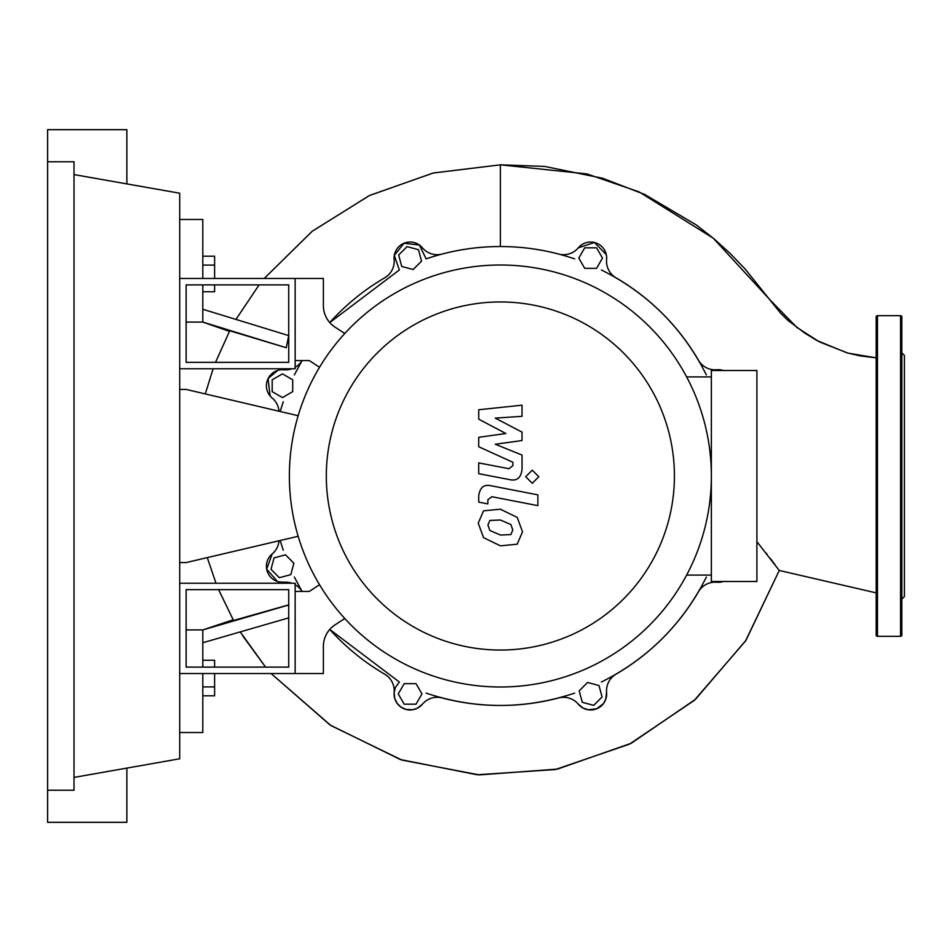 <?xml version="1.0" encoding="UTF-8"?>
<svg xmlns="http://www.w3.org/2000/svg" width="952" height="952" viewBox="0 0 952 952"><rect width="100%" height="100%" fill="white"/><g stroke="black" fill="none" stroke-linecap="round" stroke-linejoin="round"><path stroke-width="1.43" d="M186.128 589.645L288.73 589.645L288.73 667.114L186.128 667.114L186.128 589.645M179.714 583.231L295.144 583.231L295.144 673.528L179.714 673.528M298.166 536.285L186.128 562.572L179.714 562.572M179.714 389.428L186.128 389.428L298.166 415.715M593.703 705.361L582.255 702.302L579.197 690.854L587.574 682.477L599.01 685.547L602.08 696.983L593.703 705.361M596.559 247.817L602.485 258.075L596.559 268.345L584.707 268.345L578.792 258.075L584.707 247.817L596.559 247.817M407.039 246.639L418.487 249.698L421.546 261.145L413.168 269.523L401.72 266.453L398.662 255.017L407.039 246.639M272.189 379.812L282.446 373.886L292.704 379.812L292.704 391.653L282.446 397.579L272.189 391.653L272.189 379.812M270.999 569.332L274.069 557.884L285.517 554.826L293.894 563.203L290.824 574.639L279.376 577.709L270.999 569.332M404.183 704.183L398.257 693.925L404.183 683.655L416.024 683.655L421.95 693.925L416.024 704.183L404.183 704.183M279.007 411.216A19.242 19.242 0 0 0 272.165 398.031A16.029 16.029 0 0 1 283.875 369.769A19.242 19.242 0 0 0 291.919 368.769M295.144 367.305A19.242 19.242 0 0 0 302.058 360.558L294.335 374.981M500.371 164.827L586.991 173.93L639.149 191.911L713.298 238.226L770.12 299.987L796.872 327.44L819.267 341.792L847.934 353.121L876.185 357.857L859.87 355.846L846.887 352.823L816.804 340.471L804.904 333.176L787.911 320.372L780.378 312.946L744.952 268.809L730.053 253.363L714.202 238.988L696.257 224.91L644.73 194.47L602.747 178.298L544.639 166.421L500.371 164.827L433.338 172.978L369.65 195.422L312.363 231.146L264.204 278.472L312.149 231.312L369.328 195.576L433.077 173.038L500.371 164.827L500.371 246.532C474.941 246.568 450.189 250.685 426.115 258.885L419.404 245.021L404.005 243.248L394.295 255.398L399.352 269.975L329.749 322.561A229.468 229.468 0 0 1 384.667 277.841A19.242 19.242 0 0 0 394.14 259.503A16.029 16.029 0 0 1 422.402 247.794A19.242 19.242 0 0 0 442.061 254.065A229.468 229.468 0 0 1 558.681 254.065A19.242 19.242 0 0 0 578.328 247.794A16.029 16.029 0 0 1 606.602 259.503A19.242 19.242 0 0 0 616.063 277.841A229.468 229.468 0 0 1 698.53 360.308A19.242 19.242 0 0 0 716.856 369.769A16.029 16.029 0 0 1 723.294 370.507L719.153 369.721M291.919 583.231A19.242 19.242 0 0 0 283.875 582.231A16.029 16.029 0 0 1 272.165 553.969A19.242 19.242 0 0 0 279.007 540.784M716.844 582.231L723.294 581.493A16.029 16.029 0 0 1 716.856 582.231A19.242 19.242 0 0 0 698.53 591.692A229.468 229.468 0 0 1 616.063 674.159A19.242 19.242 0 0 0 606.602 692.497A16.029 16.029 0 0 1 578.328 704.206A19.242 19.242 0 0 0 558.681 697.935A229.468 229.468 0 0 1 442.061 697.935A19.242 19.242 0 0 0 422.402 704.206A16.029 16.029 0 0 1 394.14 692.497A19.242 19.242 0 0 0 384.667 674.159A229.468 229.468 0 0 1 329.749 629.439L399.352 682.025L395.425 687.463L394.14 692.485L394.663 698.221L397.198 703.433L401.018 707.134L406.218 709.478L412.74 709.74L417.5 708.145L422.414 704.194A16.029 16.029 0 0 1 394.14 692.497M294.335 577.019L302.058 591.442A19.242 19.242 0 0 0 295.144 584.695M326.322 476A174.049 174.049 0 0 0 500.371 650.049A174.049 174.049 0 0 0 674.421 476A174.049 174.049 0 0 0 500.371 301.951A174.049 174.049 0 0 0 326.322 476M289.372 476A210.999 210.999 0 0 0 500.371 686.999A210.999 210.999 0 0 0 711.358 476L711.358 581.493L756.899 581.493L756.899 370.507L711.358 370.507L711.358 476A210.999 210.999 0 0 0 500.371 265.001A210.999 210.999 0 0 0 289.372 476M686.654 376.921L711.358 376.921M686.654 575.079L711.358 575.079M335.009 624.893A25.656 25.656 0 0 0 323.371 646.372A25.656 25.656 0 0 1 335.009 624.893L344.779 618.514M319.551 584.73L309.257 591.442L295.144 591.442L295.144 673.528L323.371 673.528L323.371 646.372M319.551 367.27L309.257 360.558L295.144 360.558L295.144 278.472L323.371 278.472L323.371 305.628A25.656 25.656 0 0 0 335.009 327.107L344.779 333.486M510.879 534.584L512.795 529.895L510.879 524.54L500.407 520.006L489.863 520.447L487.948 525.064L489.863 530.502L500.407 535.048L510.879 534.584M517.198 517.376L500.407 509.213L483.545 510.831L478.225 523.172L483.545 537.666L500.407 545.841L517.198 544.199L522.517 531.775L517.198 517.376M537.88 494.861L491.101 485.77C483.902 484.14 479.784 487.543 478.725 495.992L478.725 502.132L487.864 503.905L487.864 499.764L491.767 496.694L537.88 505.655L537.88 494.861M525.706 476.738L532.263 483.283L538.808 476.738L532.263 470.181L525.706 476.738M478.725 419.189L505.893 433.517L478.725 437.289L478.725 446.738L512.878 462.279L512.89 465.635L508.999 468.717L478.701 462.898L478.701 473.691L509.701 479.63C516.912 481.236 521.03 477.809 522.041 469.36L522.017 455.056L495.266 444.239L522.017 440.55L522.017 432.113L495.266 418.106L522.017 416.333L522.017 405.195L478.725 409.753L478.725 419.189M186.128 362.355L288.73 362.355L288.73 284.886L186.128 284.886L186.128 362.355M179.714 368.769L295.144 368.769L295.144 278.472L179.714 278.472M202.8 291.752L214.605 291.752L214.605 284.886M214.605 278.472L214.605 256.207L202.8 256.207M202.8 265.096L214.605 265.096M214.605 667.114L214.605 660.248L202.8 660.248M202.8 695.793L214.605 695.793L214.605 673.528M202.8 686.904L214.605 686.904M616.063 277.841A229.468 229.468 0 0 1 698.53 360.308M606.281 254.6L594.453 242.51L578.328 247.806A16.029 16.029 0 0 1 606.602 259.515L606.65 257.349M270.868 396.817L272.177 398.043A16.029 16.029 0 0 1 283.875 369.769M601.39 269.975C647.991 293.323 682.989 328.321 706.396 374.981M500.371 246.532C525.802 246.568 550.553 250.685 574.627 258.885M706.396 577.019C683.024 623.643 648.014 658.653 601.39 682.025M574.627 693.115C525.123 709.561 475.619 709.561 426.115 693.115M283.256 550.256L280.162 540.51M280.162 411.49L283.256 401.744M606.602 692.473L605.698 699.411L603.33 703.718L596.595 708.812L588.265 709.776L582.803 707.907L578.328 704.194M283.886 582.231L278.603 581.827M277.437 581.493L266.679 569.129L272.177 553.957M270.106 395.972L268.083 378.61M268.131 378.515L277.758 370.399M236.167 319.098L259.111 284.886L236.167 319.098M286.231 347.718L202.8 322.085L202.8 309.257L288.753 335.616L286.231 347.718L229.753 330.784L215.509 362.355L229.753 330.784M233.549 620.466L218.591 589.645L233.549 620.466L288.73 604.865M215.997 583.231L207.274 557.61L215.997 583.231M205.287 393.914L213.117 368.769L205.287 393.914M876.185 592.882L779.26 570.462L745.987 640.303L695.519 699.292L631.224 743.274L557.432 769.109L479.201 774.892L401.899 760.077L330.88 725.531L271.094 673.528L330.106 725.019L400.387 759.565L477.202 774.773L555.325 769.549L629.415 744.178L694.306 700.374L745.464 641.089L779.26 570.462L756.899 541.64M240.475 632.247L265.596 667.114L242.784 635.936M229.456 331.355L202.8 322.085L186.128 322.085M202.8 667.114L202.8 629.915L233.192 619.812M186.128 629.915L202.8 629.915L288.73 604.984M202.8 642.743L288.73 617.872M766.205 553.124L767.133 554.302M770.275 558.384L774.94 564.572M179.714 732.528L202.8 732.528L202.8 673.528M202.8 309.257L202.8 284.886M202.8 278.472L202.8 219.472L179.714 219.472M876.185 635.043A1.285 1.285 0 0 0 877.47 636.329L877.47 315.671A1.285 1.285 0 0 0 876.185 316.957L876.185 635.043M900.556 315.671L900.556 636.329A1.285 1.285 0 0 0 901.83 635.043L901.83 316.957A1.285 1.285 0 0 0 900.556 315.671L877.47 315.671M901.83 599.129L904.4 596.571L904.4 355.429L901.83 352.871M901.83 539.082L901.83 515.996L901.83 539.082M901.83 592.263L901.83 588.883M901.83 412.918L901.83 351.574M901.83 476L901.83 432.625M47.6 161.757L74.018 161.757L74.018 790.243L47.6 790.243L47.6 129.686L126.866 129.686L126.866 183.903M126.866 768.097L126.866 822.314L47.6 822.314L47.6 790.243M74.018 174.585L179.714 193.22L179.714 758.78L74.018 777.415M900.556 636.329L877.47 636.329"/></g></svg>
